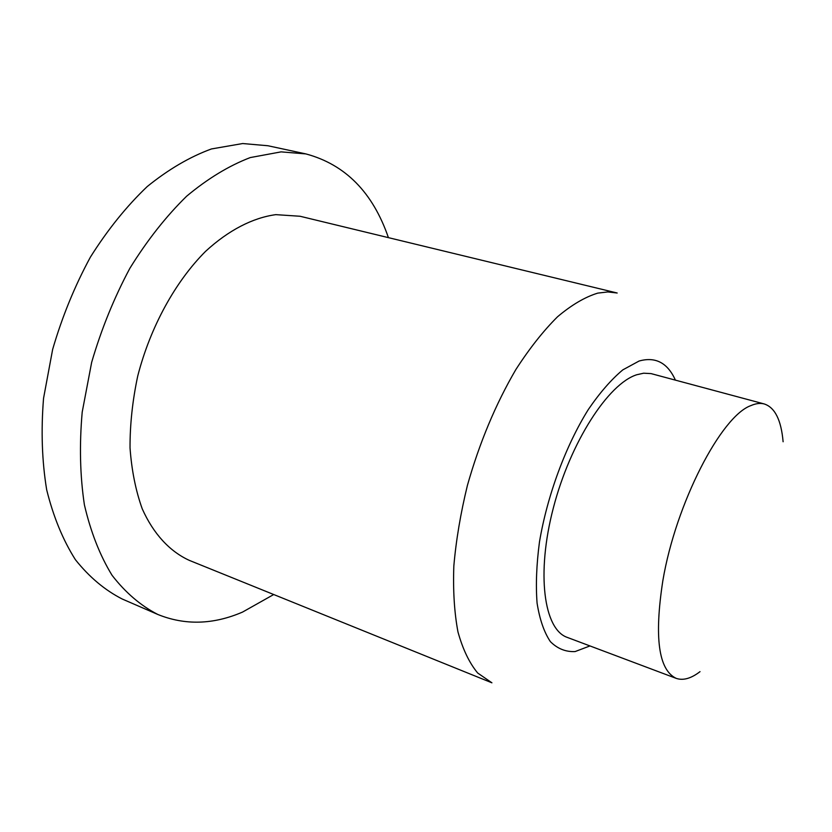 <?xml version="1.0" encoding="UTF-8"?>
<svg xmlns="http://www.w3.org/2000/svg" width="832" height="832" viewBox="0 0 832 832"><rect width="100%" height="100%" fill="white"/><g stroke="black" fill="none" stroke-linecap="round" stroke-linejoin="round"><path stroke-width="1.25" d="M388.419 237.64C372.819 192.39 345.301 164.486 305.854 153.91L267.914 145.746L242.705 143.541L211.442 148.949C189.852 156.842 168.449 169.385 147.212 186.566C126.516 206.305 107.588 229.809 90.418 257.088C74.703 286.073 62.119 316.846 52.645 349.409L43.545 398.33C40.934 430.695 41.974 461.178 46.675 489.778C53.331 516.682 62.91 539.989 75.41 559.707C89.263 577.065 104.874 590.169 122.231 599.019L157.83 614.474C185.078 625.477 213.314 624.676 242.559 612.071L273.718 594.526M305.854 153.91L281.102 151.871L250.276 157.57C228.935 165.734 207.719 178.62 186.618 196.227C166.005 216.424 147.087 240.448 129.875 268.289C114.067 297.856 101.338 329.212 91.655 362.357L82.202 412.1C79.3 444.974 80.038 475.873 84.396 504.816C90.709 532.002 99.934 555.506 112.07 575.318C125.559 592.706 140.816 605.758 157.83 614.474M275.839 214.646C252.897 217.745 228.602 230.142 205.556 251.368C175.292 281.622 150.301 327.08 137.727 376.054C132.506 400.629 129.938 424.58 130.031 447.897C131.654 470.361 135.72 490.662 142.23 508.81C153.525 534.071 169.967 551.585 189.436 560.425L491.91 682.812L477.672 673.005C469.352 662.958 462.79 649.282 457.974 631.966C454.345 612.726 452.962 590.741 453.835 566.02C456.082 540.134 460.616 513.23 467.438 485.295C479.554 442.593 495.706 403.998 515.882 369.512C529.474 348.452 543.358 330.866 557.544 316.763C571.594 304.918 584.99 297.034 597.75 293.124L607.828 291.938L617.188 293.01L300.05 216.258L275.839 214.646M783.11 441.761C781.217 420.108 774.946 407.514 764.317 403.978L651.03 373.599L643.656 373.204L636.813 374.733C608.327 383.604 570.357 442.146 553.332 507.998C536.099 573.851 543.889 629.502 567.31 637.416L676.135 678.34C683.093 680.763 691.059 678.527 700.024 671.642M764.317 403.978C760.344 402.906 755.893 403.437 750.963 405.579C721.271 415.906 675.834 503.402 662.854 580.642C654.108 637.343 658.538 669.906 676.135 678.34M675.397 380.11C667.586 362.794 655.481 356.439 639.08 361.036L622.835 369.855C611.343 379.454 599.851 392.662 588.349 409.479C565.729 445.661 547.227 495.654 539.469 541.975C536.484 564.574 535.683 584.958 537.077 603.117C539.677 619.476 544.118 632.32 550.389 641.638C557.513 648.731 565.77 652.038 575.13 651.56L589.971 645.934"/></g></svg>
